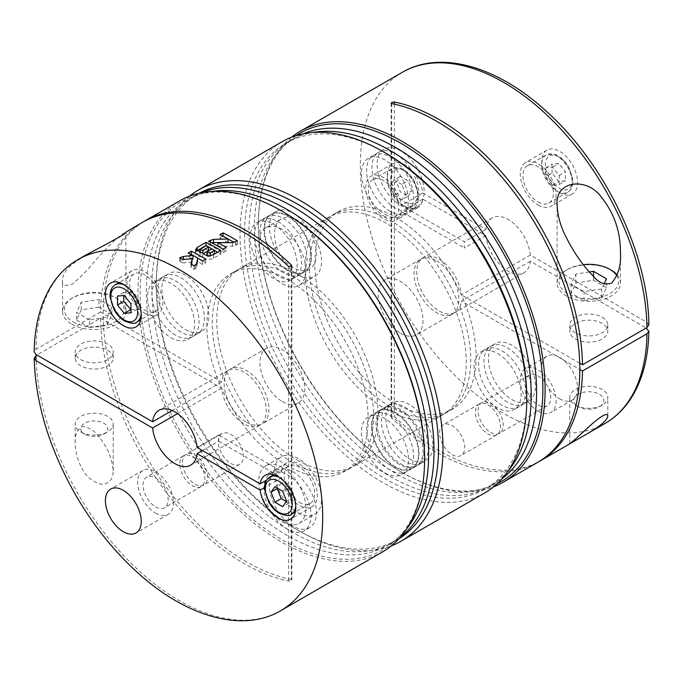 <?xml version="1.0" encoding="UTF-8"?>
<svg xmlns="http://www.w3.org/2000/svg" width="683" height="683" viewBox="0 0 683 683"><rect width="100%" height="100%" fill="white"/><g stroke="black" fill="none" stroke-linecap="round" stroke-linejoin="round"><path stroke-width="0.51" stroke-dasharray="3.42 2.56" d="M559.667 398.778A25.339 14.633 -120 0 0 572.337 400.033A25.339 14.633 -120 0 0 572.337 370.767A25.339 14.633 -120 0 0 546.998 356.142A25.339 14.633 -120 0 0 543.113 376.444A25.339 14.633 -120 0 0 559.667 398.778M559.667 192.708A25.339 14.633 -120 0 0 572.337 193.963A25.339 14.633 -120 0 0 572.337 164.697A25.339 14.633 -120 0 0 546.998 150.064A25.339 14.633 -120 0 0 543.113 170.374A25.339 14.633 -120 0 0 559.667 192.708M648.85 324.92L646.997 322.367L530.384 255.041A31.674 18.287 -120 0 0 515.46 225.083A31.674 18.287 -120 0 0 492.306 217.877A31.674 18.287 -120 0 0 485.912 229.36L422.828 192.947A25.339 14.633 -120 0 0 410.705 169.393A25.339 14.633 -120 0 0 392.443 163.869A25.339 14.633 -120 0 0 392.443 193.135A25.339 14.633 -120 0 0 417.783 207.769A25.339 14.633 -120 0 0 422.828 199.154L485.912 235.575A31.674 18.287 -120 0 0 500.835 265.533A31.674 18.287 -120 0 0 523.989 272.739A31.674 18.287 -120 0 0 530.384 261.248L646.101 328.053M485.912 235.575L464.406 247.989A31.674 18.287 -120 0 1 464.406 241.782L401.322 205.361A25.339 14.633 -120 0 0 389.199 181.806A25.339 14.633 -120 0 0 370.937 176.291A25.339 14.633 -120 0 0 370.937 205.549A25.339 14.633 -120 0 0 396.277 220.182A25.339 14.633 -120 0 0 401.322 211.568L464.406 247.989M530.384 261.248L461.392 301.075L579.824 369.452M530.384 255.041L461.392 294.868A31.674 18.287 -120 0 0 446.469 264.91A31.674 18.287 -120 0 0 423.323 257.704A31.674 18.287 -120 0 0 423.323 294.279A31.674 18.287 -120 0 0 454.998 312.566A31.674 18.287 -120 0 0 461.392 301.075M485.912 229.36L464.406 241.782M422.828 199.154L401.322 211.568M422.828 192.947L401.322 205.361M408.093 196.337L411.977 190.813L408.093 180.816L400.34 176.334L396.456 181.857L400.34 191.855L408.093 196.337L401.826 199.957L405.702 194.433L411.977 190.813M575.342 405.079A19.004 10.971 0 0 0 602.227 405.079A19.004 10.971 0 0 0 607.793 397.318A19.004 10.971 0 0 0 588.78 386.339A19.004 10.971 0 0 0 569.776 397.318A19.004 10.971 0 0 0 575.342 405.079L578.091 406.658A15.12 8.725 180 0 1 578.091 394.313A15.12 8.725 180 0 1 599.478 394.313A15.12 8.725 180 0 1 599.478 406.658A15.12 8.725 180 0 1 578.091 406.658L575.342 405.079M617.201 274.993A31.674 18.287 180 0 1 620.463 283.069A31.674 18.287 180 0 1 600.903 299.965A31.674 18.287 180 0 1 566.386 295.995A31.674 18.287 180 0 1 557.106 283.069A31.674 18.287 180 0 1 566.386 270.135A31.674 18.287 180 0 1 611.183 270.135M291.624 137.189A202.731 117.049 -120 0 0 258.405 223.964A202.731 117.049 -120 0 0 401.749 472.26A202.731 117.049 -120 0 0 493.519 486.885M296.149 135.618A201.143 116.136 -120 0 0 258.405 225.262A201.143 116.136 -120 0 0 400.631 471.611L401.749 472.26L400.631 471.611A201.143 116.136 -120 0 0 497.139 483.743M537.837 462.254A202.731 117.049 60 0 1 436.471 452.214A202.731 117.049 60 0 1 391.675 418.064L391.163 416.929L394.364 416.51A202.731 117.049 -120 0 0 439.16 450.669A202.731 117.049 -120 0 0 539.169 461.469M400.631 333.244A31.674 18.287 -120 0 0 416.468 334.815A31.674 18.287 -120 0 0 416.468 298.232A31.674 18.287 -120 0 0 384.794 279.945A31.674 18.287 -120 0 0 379.936 305.327A31.674 18.287 -120 0 0 400.631 333.244M436.471 260.821A31.674 18.287 60 0 1 457.166 288.738A31.674 18.287 60 0 1 452.308 314.12A31.674 18.287 60 0 1 436.471 312.549A31.674 18.287 60 0 1 415.776 284.64A31.674 18.287 60 0 1 420.634 259.258A31.674 18.287 60 0 1 436.471 260.821M452.146 454.639A17.741 10.245 -120 0 0 461.016 455.518A17.741 10.245 -120 0 0 461.016 435.037A17.741 10.245 -120 0 0 443.284 424.792A17.741 10.245 -120 0 0 440.561 439.007A17.741 10.245 -120 0 0 452.146 454.639M400.631 463.859A33.262 19.201 -120 0 0 417.262 465.507A33.262 19.201 -120 0 0 417.262 427.097A33.262 19.201 -120 0 0 384 407.896A33.262 19.201 -120 0 0 378.903 434.55A33.262 19.201 -120 0 0 400.631 463.859M400.631 205.216A33.262 19.201 -120 0 0 417.262 206.864A33.262 19.201 -120 0 0 417.262 168.453A33.262 19.201 -120 0 0 384 149.253A33.262 19.201 -120 0 0 378.903 175.907A33.262 19.201 -120 0 0 400.631 205.216M384.956 214.266A33.262 19.201 -120 0 0 401.587 215.913A33.262 19.201 -120 0 0 401.587 177.512A33.262 19.201 -120 0 0 368.325 158.302A33.262 19.201 -120 0 0 363.228 184.956A33.262 19.201 -120 0 0 384.956 214.266M384.956 472.909A33.262 19.201 -120 0 0 401.587 474.557A33.262 19.201 -120 0 0 401.587 436.147A33.262 19.201 -120 0 0 368.325 416.946A33.262 19.201 -120 0 0 363.228 443.6A33.262 19.201 -120 0 0 384.956 472.909M602.218 317.211A19.004 10.971 180 0 1 607.793 324.963A19.004 10.971 180 0 1 588.78 335.942A19.004 10.971 180 0 1 569.776 324.963A19.004 10.971 180 0 1 581.506 314.829A19.004 10.971 180 0 1 602.218 317.211M579.722 363.185L461.392 294.868M575.342 338.93A19.004 10.971 0 0 0 596.054 341.312A19.004 10.971 0 0 0 607.793 331.17A19.004 10.971 0 0 0 602.218 323.418A19.004 10.971 0 0 0 581.506 321.036A19.004 10.971 0 0 0 569.776 331.17A19.004 10.971 0 0 0 575.342 338.93M487.986 404.985A17.741 10.245 60 0 1 499.58 420.617A17.741 10.245 60 0 1 496.857 434.832A17.741 10.245 60 0 1 487.986 433.953A17.741 10.245 60 0 1 476.401 418.32A17.741 10.245 60 0 1 479.116 404.105A17.741 10.245 60 0 1 487.986 404.985M490.676 432.399A17.741 10.245 -120 0 0 499.546 433.278A17.741 10.245 -120 0 0 499.546 412.797A17.741 10.245 -120 0 0 481.805 402.552A17.741 10.245 -120 0 0 479.09 416.767A17.741 10.245 -120 0 0 490.676 432.399M616.877 275.812A29.779 17.195 180 0 1 602.722 296.704A29.779 17.195 180 0 1 564.832 291.726A29.779 17.195 180 0 1 567.727 269.358A29.779 17.195 180 0 1 583.214 264.628M589.25 271.979L575.854 274.045L571.116 284.248L584.05 291.709L601.714 288.977L604.105 283.829M606.444 287.705L593.518 280.235L575.854 282.975L571.116 293.169L584.05 300.64L601.714 297.908L606.444 287.705L606.444 278.784M593.518 280.235L593.518 276.444M575.854 282.975L575.854 274.045M571.116 293.169L571.116 284.248M584.05 300.64L584.05 291.709M601.714 297.908L601.714 288.977M383.607 215.819A21.54 12.439 -120 0 0 394.381 216.887A21.54 12.439 -120 0 0 394.381 192.017A21.54 12.439 -120 0 0 372.841 179.578A21.54 12.439 -120 0 0 369.537 196.841A21.54 12.439 -120 0 0 383.607 215.819M405.702 194.433L401.826 184.436L408.093 180.816M401.826 184.436L394.065 179.962L400.34 176.334M394.065 179.962L390.189 185.477L396.456 181.857M390.189 185.477L394.065 195.475L400.34 191.855M394.065 195.475L401.826 199.957M538.161 404.985A17.741 10.245 -120 0 0 547.032 405.864A17.741 10.245 -120 0 0 547.032 385.374A17.741 10.245 -120 0 0 529.291 375.138A17.741 10.245 -120 0 0 526.576 389.353A17.741 10.245 -120 0 0 538.161 404.985M538.161 411.192A25.339 14.633 -120 0 0 550.831 412.447A25.339 14.633 -120 0 0 550.831 383.18A25.339 14.633 -120 0 0 525.492 368.555A25.339 14.633 -120 0 0 521.607 388.858A25.339 14.633 -120 0 0 538.161 411.192M538.161 205.122A25.339 14.633 -120 0 0 550.831 206.377A25.339 14.633 -120 0 0 550.831 177.11A25.339 14.633 -120 0 0 525.492 162.486A25.339 14.633 -120 0 0 521.607 182.788A25.339 14.633 -120 0 0 538.161 205.122M538.161 202.014A21.54 12.439 -120 0 0 548.936 203.082A21.54 12.439 -120 0 0 548.936 178.212A21.54 12.439 -120 0 0 527.396 165.773A21.54 12.439 -120 0 0 524.092 183.035A21.54 12.439 -120 0 0 538.161 202.014M552.052 173.132L552.052 164.176L558.771 163.57L565.49 171.928L565.49 180.893L558.771 181.49L552.052 173.132L545.777 176.752L552.496 185.11L559.215 184.512L559.215 175.548L552.496 167.19L545.777 167.796L545.777 176.752M559.215 175.548L565.49 171.928M559.215 184.512L565.49 180.893M552.496 185.11L558.771 181.49M545.777 167.796L552.052 164.176M552.496 167.19L558.771 163.57M395.483 466.83A33.262 19.201 60 0 1 373.755 437.521A33.262 19.201 60 0 1 378.852 410.867A33.262 19.201 60 0 1 412.114 430.068A33.262 19.201 60 0 1 412.114 468.478A33.262 19.201 60 0 1 395.483 466.83M390.104 469.938A33.262 19.201 60 0 1 368.376 440.629A33.262 19.201 60 0 1 373.473 413.975A33.262 19.201 60 0 1 406.735 433.176A33.262 19.201 60 0 1 406.735 471.586A33.262 19.201 60 0 1 390.104 469.938M283.488 272.85A33.262 19.201 60 0 1 261.76 243.541A33.262 19.201 60 0 1 266.857 216.887A33.262 19.201 60 0 1 300.119 236.096A33.262 19.201 60 0 1 300.119 274.498A33.262 19.201 60 0 1 283.488 272.85M278.109 275.958A33.262 19.201 60 0 1 256.381 246.648A33.262 19.201 60 0 1 261.478 219.994A33.262 19.201 60 0 1 294.74 239.195A33.262 19.201 60 0 1 294.74 277.605A33.262 19.201 60 0 1 278.109 275.958M507.478 402.167A33.262 19.201 60 0 1 485.75 372.858A33.262 19.201 60 0 1 490.846 346.204A33.262 19.201 60 0 1 524.109 365.414A33.262 19.201 60 0 1 524.109 403.815A33.262 19.201 60 0 1 507.478 402.167M502.099 405.275A33.262 19.201 60 0 1 480.371 375.966A33.262 19.201 60 0 1 485.468 349.312A33.262 19.201 60 0 1 518.73 368.513A33.262 19.201 60 0 1 518.73 406.923A33.262 19.201 60 0 1 502.099 405.275M395.483 403.465A114.035 65.841 60 0 1 320.984 302.97A114.035 65.841 60 0 1 338.461 211.593A114.035 65.841 60 0 1 452.496 277.435A114.035 65.841 60 0 1 452.496 409.108A114.035 65.841 60 0 1 395.483 403.465M390.104 406.564A114.035 65.841 60 0 1 315.606 306.078A114.035 65.841 60 0 1 333.091 214.701A114.035 65.841 60 0 1 447.126 280.534A114.035 65.841 60 0 1 447.126 412.216A114.035 65.841 60 0 1 390.104 406.564M395.483 208.187A33.262 19.201 60 0 1 373.755 178.878A33.262 19.201 60 0 1 378.852 152.232A33.262 19.201 60 0 1 412.114 171.433A33.262 19.201 60 0 1 412.114 209.835A33.262 19.201 60 0 1 395.483 208.187M390.104 211.295A33.262 19.201 60 0 1 368.376 181.985A33.262 19.201 60 0 1 373.473 155.331A33.262 19.201 60 0 1 406.735 174.532A33.262 19.201 60 0 1 406.735 212.942A33.262 19.201 60 0 1 390.104 211.295M502.133 478.629A199.564 115.222 60 0 1 495.26 483.18A199.564 115.222 60 0 1 395.483 473.293A199.564 115.222 60 0 1 265.106 297.438A199.564 115.222 60 0 1 295.696 137.522A199.564 115.222 60 0 1 303.073 133.851M508.135 470.903A199.564 115.222 60 0 1 489.89 486.287A199.564 115.222 60 0 1 390.104 476.401A199.564 115.222 60 0 1 259.736 300.546A199.564 115.222 60 0 1 290.326 140.63A199.564 115.222 60 0 1 312.763 132.511M385.622 409.151A114.035 65.841 -120 0 0 442.644 414.803A114.035 65.841 -120 0 0 442.644 283.121A114.035 65.841 -120 0 0 328.608 217.288A114.035 65.841 -120 0 0 311.124 308.665A114.035 65.841 -120 0 0 385.622 409.151M497.617 353.546A33.262 19.201 60 0 1 519.345 382.856A33.262 19.201 60 0 1 514.248 409.51A33.262 19.201 60 0 1 497.617 407.862A33.262 19.201 60 0 1 475.889 378.553A33.262 19.201 60 0 1 480.986 351.899A33.262 19.201 60 0 1 497.617 353.546M385.63 153.103A199.564 115.222 -120 0 0 244.514 234.568A199.564 115.222 -120 0 0 385.622 478.988A199.564 115.222 -120 0 0 526.738 397.515M273.635 224.229A33.262 19.201 60 0 1 295.363 253.538A33.262 19.201 60 0 1 290.258 280.192A33.262 19.201 60 0 1 273.635 278.544A33.262 19.201 60 0 1 251.899 249.235A33.262 19.201 60 0 1 257.004 222.581A33.262 19.201 60 0 1 273.635 224.229M297.378 460.103A114.035 65.841 -120 0 0 354.392 465.755A114.035 65.841 -120 0 0 354.392 334.072A114.035 65.841 -120 0 0 240.356 268.24A114.035 65.841 -120 0 0 222.88 359.617A114.035 65.841 -120 0 0 297.378 460.103M199.427 193.152A199.564 115.222 -120 0 0 156.262 285.528A199.564 115.222 -120 0 0 297.37 529.94A199.564 115.222 -120 0 0 398.949 538.75M189.481 196.158A202.731 117.049 -120 0 0 156.262 282.941A202.731 117.049 -120 0 0 299.615 531.229L297.37 529.94A199.564 115.222 -120 0 0 297.378 529.94L299.615 531.229A202.731 117.049 -120 0 0 391.376 545.854M409.365 458.814A33.262 19.201 -120 0 0 425.996 460.462A33.262 19.201 -120 0 0 425.996 422.051A33.262 19.201 -120 0 0 392.742 402.85A33.262 19.201 -120 0 0 387.637 429.505A33.262 19.201 -120 0 0 409.365 458.814M185.383 329.496A33.262 19.201 -120 0 0 202.014 331.144A33.262 19.201 -120 0 0 202.014 292.734A33.262 19.201 -120 0 0 168.752 273.533A33.262 19.201 -120 0 0 163.655 300.187A33.262 19.201 -120 0 0 185.383 329.496M282.019 141.765A202.731 117.049 -120 0 0 250.943 304.217A202.731 117.049 -120 0 0 383.385 482.864A202.731 117.049 -120 0 0 484.751 492.904M171.049 337.769A33.262 19.201 -120 0 0 187.671 339.417A33.262 19.201 -120 0 0 187.671 301.007A33.262 19.201 -120 0 0 154.418 281.806A33.262 19.201 -120 0 0 149.312 308.46A33.262 19.201 -120 0 0 171.049 337.769M395.03 467.087A33.262 19.201 -120 0 0 411.661 468.734A33.262 19.201 -120 0 0 411.661 430.333A33.262 19.201 -120 0 0 378.399 411.123A33.262 19.201 -120 0 0 373.302 437.777A33.262 19.201 -120 0 0 395.03 467.087M287.97 270.263A33.262 19.201 -120 0 0 304.601 271.911A33.262 19.201 -120 0 0 304.601 233.509A33.262 19.201 -120 0 0 271.339 214.3A33.262 19.201 -120 0 0 266.242 240.954A33.262 19.201 -120 0 0 287.97 270.263M511.951 399.581A33.262 19.201 -120 0 0 528.582 401.228A33.262 19.201 -120 0 0 528.582 362.827A33.262 19.201 -120 0 0 495.329 343.617A33.262 19.201 -120 0 0 490.223 370.271A33.262 19.201 -120 0 0 511.951 399.581M292.896 526.055A33.262 19.201 60 0 1 271.168 496.746A33.262 19.201 60 0 1 276.265 470.1A33.262 19.201 60 0 1 309.527 489.301A33.262 19.201 60 0 1 309.527 527.703A33.262 19.201 60 0 1 292.896 526.055M287.517 529.163A33.262 19.201 60 0 1 265.789 499.854A33.262 19.201 60 0 1 270.886 473.199A33.262 19.201 60 0 1 304.148 492.4A33.262 19.201 60 0 1 304.148 530.811A33.262 19.201 60 0 1 287.517 529.163M180.901 332.083A33.262 19.201 60 0 1 159.173 302.765A33.262 19.201 60 0 1 164.27 276.12A33.262 19.201 60 0 1 197.532 295.321A33.262 19.201 60 0 1 197.532 333.722A33.262 19.201 60 0 1 180.901 332.083M175.522 335.182A33.262 19.201 60 0 1 153.795 305.873A33.262 19.201 60 0 1 158.891 279.219A33.262 19.201 60 0 1 192.154 298.42A33.262 19.201 60 0 1 192.154 336.83A33.262 19.201 60 0 1 175.522 335.182M404.891 461.401A33.262 19.201 60 0 1 383.163 432.091A33.262 19.201 60 0 1 388.26 405.437A33.262 19.201 60 0 1 421.522 424.638A33.262 19.201 60 0 1 421.522 463.048A33.262 19.201 60 0 1 404.891 461.401M399.512 464.5A33.262 19.201 60 0 1 377.784 435.191A33.262 19.201 60 0 1 382.881 408.536A33.262 19.201 60 0 1 416.143 427.746A33.262 19.201 60 0 1 416.143 466.147A33.262 19.201 60 0 1 399.512 464.5M292.896 462.69A114.035 65.841 60 0 1 218.398 362.203A114.035 65.841 60 0 1 235.874 270.827A114.035 65.841 60 0 1 349.909 336.659A114.035 65.841 60 0 1 349.909 468.342A114.035 65.841 60 0 1 292.896 462.69M287.517 465.797A114.035 65.841 60 0 1 213.019 365.303A114.035 65.841 60 0 1 230.504 273.926A114.035 65.841 60 0 1 344.539 339.767A114.035 65.841 60 0 1 344.539 471.441A114.035 65.841 60 0 1 287.517 465.797M292.896 267.42A33.262 19.201 60 0 1 271.168 238.111A33.262 19.201 60 0 1 276.265 211.457A33.262 19.201 60 0 1 309.527 230.658A33.262 19.201 60 0 1 309.527 269.068A33.262 19.201 60 0 1 292.896 267.42M287.517 270.519A33.262 19.201 60 0 1 265.789 241.21A33.262 19.201 60 0 1 270.886 214.556A33.262 19.201 60 0 1 304.148 233.765A33.262 19.201 60 0 1 304.148 272.167A33.262 19.201 60 0 1 287.517 270.519M400.221 537.342A199.564 115.222 60 0 1 392.674 542.404A199.564 115.222 60 0 1 292.896 532.527A199.564 115.222 60 0 1 162.52 356.671A199.564 115.222 60 0 1 193.11 196.755A199.564 115.222 60 0 1 201.272 192.76M407.051 528.3A199.564 115.222 60 0 1 387.304 545.512A199.564 115.222 60 0 1 287.517 535.626A199.564 115.222 60 0 1 157.15 359.77A199.564 115.222 60 0 1 187.74 199.854A199.564 115.222 60 0 1 212.515 191.36M143.831 221.574A202.731 117.049 -120 0 0 114.454 384.452A202.731 117.049 -120 0 0 246.529 561.878A202.731 117.049 -120 0 0 291.325 579.457C292.145 580.302 291.257 580.815 288.636 581.002A202.731 117.049 60 0 1 243.84 563.432A202.731 117.049 60 0 1 100.512 318.252L36.899 354.981M291.325 267.044L291.325 579.457L291.837 579.876M179.885 200.734A202.731 117.049 -120 0 0 148.809 363.185A202.731 117.049 -120 0 0 281.251 541.832A202.731 117.049 -120 0 0 382.608 551.873M100.512 318.252L221.608 388.166A31.674 18.287 60 0 0 236.531 418.124A31.674 18.287 60 0 0 259.677 425.338A31.674 18.287 60 0 0 259.677 388.755A31.674 18.287 60 0 0 228.002 370.468A31.674 18.287 60 0 0 221.608 381.959L100.512 312.046A202.731 117.049 60 0 1 142.474 222.334M100.512 312.046L36.003 349.295L34.15 351.839M124.571 232.672C118.15 236.506 108.307 245.897 95.022 260.855C88.602 269.068 81.021 276.837 72.287 284.154C64.902 286.612 61.649 285.246 62.537 280.056C62.52 275.266 65.619 270.109 71.817 264.577L85.127 255.442M80.773 466.054C77.196 458.754 75.335 451.002 75.207 442.815C74.763 434.781 77.273 429.385 82.754 426.619C89.516 427.268 95.287 431.178 100.077 438.341C107.683 447.792 112.063 458.575 113.233 470.707C113.147 479.415 109.246 483.905 101.536 484.187C92.239 481.976 85.315 475.931 80.773 466.054M80.773 431.912A19.004 10.971 0 0 0 107.658 431.912A19.004 10.971 0 0 0 113.224 424.152A19.004 10.971 0 0 0 94.22 413.181A19.004 10.971 0 0 0 75.207 424.152A19.004 10.971 0 0 0 80.773 431.912L84.701 434.175A13.464 7.769 0 0 0 103.739 434.175A13.464 7.769 0 0 0 103.739 423.187A13.464 7.769 0 0 0 84.701 423.187A13.464 7.769 0 0 0 84.701 434.175L80.773 431.912M71.817 324.186A31.674 18.287 0 0 0 106.343 328.156A31.674 18.287 0 0 0 125.894 311.26A31.674 18.287 0 0 0 116.614 298.326A31.674 18.287 0 0 0 71.817 298.326A31.674 18.287 0 0 0 62.537 311.26A31.674 18.287 0 0 0 71.817 324.186M246.529 422.214A31.674 18.287 -120 0 0 262.366 423.784A31.674 18.287 -120 0 0 262.366 387.21A31.674 18.287 -120 0 0 230.692 368.914A31.674 18.287 -120 0 0 225.834 394.296A31.674 18.287 -120 0 0 246.529 422.214M282.369 401.527A31.674 18.287 -120 0 0 298.206 403.09A31.674 18.287 -120 0 0 298.206 366.515A31.674 18.287 -120 0 0 266.532 348.228A31.674 18.287 -120 0 0 261.674 373.61A31.674 18.287 -120 0 0 282.369 401.527M202.467 450.567L218.594 441.261A31.674 18.287 -120 0 0 218.594 435.054L197.088 447.467M221.608 388.166L177.537 413.608M221.608 381.959L172.167 410.5M282.369 211.423A201.143 116.136 -120 0 0 140.135 293.536A201.143 116.136 -120 0 0 282.369 539.894A201.143 116.136 -120 0 0 424.595 457.772M230.845 463.433A17.741 10.245 -120 0 0 239.716 464.312A17.741 10.245 -120 0 0 239.716 443.83A17.741 10.245 -120 0 0 221.984 433.585A17.741 10.245 -120 0 0 219.26 447.8A17.741 10.245 -120 0 0 230.845 463.433M282.369 283.838A33.262 19.201 -120 0 0 299 285.485A33.262 19.201 -120 0 0 299 247.084A33.262 19.201 -120 0 0 265.738 227.883A33.262 19.201 -120 0 0 260.641 254.528A33.262 19.201 -120 0 0 282.369 283.838M282.369 521.795A33.262 19.201 -120 0 0 299 523.434A33.262 19.201 -120 0 0 299 485.032A33.262 19.201 -120 0 0 265.738 465.832A33.262 19.201 -120 0 0 260.641 492.477A33.262 19.201 -120 0 0 282.369 521.795M298.044 512.737A33.262 19.201 -120 0 0 314.675 514.384A33.262 19.201 -120 0 0 314.675 475.983A33.262 19.201 -120 0 0 281.413 456.773A33.262 19.201 -120 0 0 276.316 483.427A33.262 19.201 -120 0 0 298.044 512.737M298.044 274.788A33.262 19.201 -120 0 0 314.675 276.436A33.262 19.201 -120 0 0 314.675 238.034A33.262 19.201 -120 0 0 281.413 218.825A33.262 19.201 -120 0 0 276.316 245.479A33.262 19.201 -120 0 0 298.044 274.788M80.773 359.625A19.004 10.971 0 0 0 101.494 361.999A19.004 10.971 0 0 0 113.224 351.865A19.004 10.971 0 0 0 94.22 340.894A19.004 10.971 0 0 0 75.207 351.865A19.004 10.971 0 0 0 80.773 359.625M107.658 350.311A19.004 10.971 180 0 1 113.224 358.071A19.004 10.971 180 0 1 101.494 368.205A19.004 10.971 180 0 1 80.773 365.832A19.004 10.971 180 0 1 75.207 358.071A19.004 10.971 180 0 1 86.946 347.937A19.004 10.971 180 0 1 107.658 350.311M195.014 484.127A17.741 10.245 -120 0 0 203.884 485.007A17.741 10.245 -120 0 0 203.884 464.517A17.741 10.245 -120 0 0 186.143 454.28A17.741 10.245 -120 0 0 183.42 468.495A17.741 10.245 -120 0 0 195.014 484.127M192.324 456.714A17.741 10.245 60 0 1 203.91 472.346A17.741 10.245 60 0 1 201.195 486.552A17.741 10.245 60 0 1 192.324 485.681A17.741 10.245 60 0 1 180.739 470.049A17.741 10.245 60 0 1 183.454 455.834A17.741 10.245 60 0 1 192.324 456.714M89.482 319.909L76.547 312.438L81.286 302.236L98.95 299.504L111.884 306.974L107.146 317.168L89.482 319.909L89.482 327.533L107.146 324.801L111.884 314.607L111.884 306.974M73.158 321.864A29.779 17.195 0 0 0 115.273 321.864A29.779 17.195 0 0 0 115.273 297.549A29.779 17.195 0 0 0 73.158 297.549A29.779 17.195 0 0 0 73.158 321.864M107.146 324.801L107.146 317.168M111.884 314.607L98.95 307.137L98.95 299.504M98.95 307.137L81.286 309.869L81.286 302.236M81.286 309.869L76.547 320.071L76.547 312.438M76.547 320.071L89.482 327.533M217.997 246.213L232.459 246.213A4.431 2.561 0 0 0 235.601 245.462L237.436 244.394L234.09 242.465M237.436 244.394L237.436 240.843M222.82 236.181L219.875 237.88L219.875 234.687M219.875 237.88L228.028 242.585M226.372 242.585L225.919 242.585M211.747 242.815A4.431 2.561 0 0 0 210.424 243.336L208.588 244.394L208.588 241.21M208.588 244.394L223.008 252.727L223.008 249.175M223.008 252.727L226.15 250.917L226.15 247.366M226.15 250.917L223.068 249.141M196.175 251.421A6.207 3.586 0 0 0 195.432 253.111A6.207 3.586 0 0 0 202.851 256.629A6.429 3.714 0 0 0 213.557 258.183L220.771 254.016L217.689 252.24M220.771 254.016L220.771 250.465M202.851 256.629L202.851 253.034M214.496 254.016L211.679 252.394L211.679 248.783M211.679 252.394L207.598 254.742A1.998 1.153 0 0 0 207.017 255.562A1.998 1.153 0 0 0 208.247 256.62A1.998 1.153 0 0 0 210.424 256.373L212.814 254.998M208.537 250.576L206.035 249.133L206.035 245.735M206.035 249.133L200.384 252.394A1.776 1.024 0 0 0 199.871 253.111A1.776 1.024 0 0 0 200.964 254.059A1.776 1.024 0 0 0 202.894 253.837L203.269 253.624M191.71 264.406L190.984 267.599L194.117 269.409L195.244 268.752A4.431 2.561 0 0 0 196.508 267.284L197.771 261.743L202.586 264.517L205.72 262.707L202.638 260.932M205.72 262.707L205.72 259.156M191.103 254.494L188.158 256.193L188.158 253M188.158 256.193L192.965 258.968M192.222 259.028L183.377 259.702A4.431 2.561 0 0 0 180.824 260.428L179.689 261.077L179.689 257.892M179.689 261.077L182.831 262.887L182.831 259.48M182.831 262.887L192.222 262.178M190.984 267.599L190.984 263.979M194.117 269.409L194.117 265.858M197.771 261.743L197.771 258.123M202.586 264.517L202.586 260.966M299.393 502.389A21.54 12.439 -120 0 0 310.159 503.456A21.54 12.439 -120 0 0 310.159 478.587A21.54 12.439 -120 0 0 288.619 466.147A21.54 12.439 -120 0 0 285.315 483.41A21.54 12.439 -120 0 0 299.393 502.389M218.594 441.261L281.678 477.682A25.339 14.633 -120 0 0 293.801 501.228A25.339 14.633 -120 0 0 312.063 506.752A25.339 14.633 -120 0 0 312.063 477.485A25.339 14.633 -120 0 0 286.723 462.861A25.339 14.633 -120 0 0 281.678 471.475L218.594 435.054M281.678 471.475L266.549 480.2M281.678 477.682L264.603 487.534M286.279 501.553L288.935 503.081L292.811 497.557L288.935 487.56L282.66 491.179M292.811 497.557L286.544 501.177M288.935 487.56L281.174 483.077L274.908 486.706M281.174 483.077L277.554 488.234M288.935 503.081L282.66 506.701M144.839 310.125A21.54 12.439 -120 0 0 155.604 311.192A21.54 12.439 -120 0 0 155.604 286.322A21.54 12.439 -120 0 0 134.064 273.883A21.54 12.439 -120 0 0 130.769 291.146A21.54 12.439 -120 0 0 144.839 310.125M144.839 313.232A25.339 14.633 -120 0 0 157.508 314.487A25.339 14.633 -120 0 0 157.508 285.221A25.339 14.633 -120 0 0 132.169 270.596A25.339 14.633 -120 0 0 128.284 290.898A25.339 14.633 -120 0 0 144.839 313.232M130.948 309.732L137.223 309.177L137.223 300.213L130.504 291.854L123.785 292.452L123.785 295.517M137.223 300.213L130.948 303.833M137.223 309.177L130.948 312.797M123.785 292.452L117.51 296.081M130.504 291.854L124.229 295.474M155.587 513.095A25.339 14.633 -120 0 0 168.257 514.35A25.339 14.633 -120 0 0 168.257 485.084A25.339 14.633 -120 0 0 142.918 470.459A25.339 14.633 -120 0 0 139.033 490.761A25.339 14.633 -120 0 0 155.587 513.095M155.587 506.888A17.741 10.245 -120 0 0 164.458 507.768A17.741 10.245 -120 0 0 164.458 487.278A17.741 10.245 -120 0 0 146.717 477.041A17.741 10.245 -120 0 0 144.002 491.256A17.741 10.245 -120 0 0 155.587 506.888M646.997 322.367L646.997 328.574M404.216 201.852A19.004 10.971 -120 0 0 415.853 185.298A19.004 10.971 -120 0 0 392.58 171.86A19.004 10.971 -120 0 0 404.216 201.852M402.304 72.321A202.731 117.049 -120 0 0 371.228 234.773A202.731 117.049 -120 0 0 503.67 413.42A202.731 117.049 -120 0 0 605.036 423.46M394.364 104.149L394.364 416.51M391.675 103.585L391.675 418.064M402.424 204.96A21.54 12.439 -120 0 0 413.198 206.027A21.54 12.439 -120 0 0 413.198 181.157A21.54 12.439 -120 0 0 391.658 168.718A21.54 12.439 -120 0 0 388.354 185.981A21.54 12.439 -120 0 0 402.424 204.96M556.978 191.155A21.54 12.439 -120 0 0 567.744 192.222A21.54 12.439 -120 0 0 567.744 167.344A21.54 12.439 -120 0 0 546.204 154.913A21.54 12.439 -120 0 0 542.908 172.176A21.54 12.439 -120 0 0 556.978 191.155M558.771 188.047A19.004 10.971 -120 0 0 570.407 171.493A19.004 10.971 -120 0 0 547.126 158.055A19.004 10.971 -120 0 0 558.771 188.047M36.003 355.501A202.731 117.049 -120 0 0 179.33 600.673A202.731 117.049 -120 0 0 280.696 610.713M77.964 259.574A202.731 117.049 -120 0 0 36.003 349.295M288.636 266.524L288.636 581.002M210.424 243.336L210.424 242.132M232.459 246.213L232.459 242.627M235.601 245.462L235.601 241.902M213.557 258.183L213.557 254.631M210.424 256.373L210.424 255.596M207.598 254.742L207.598 251.139M202.894 253.837L202.894 253.111M200.384 252.394L200.384 248.996M180.824 260.428L180.824 258.456M195.244 268.752L195.244 265.2M196.508 267.284L196.508 263.706M269.802 477.016A21.54 12.439 -120 0 0 266.507 494.27A21.54 12.439 -120 0 0 280.576 513.257A21.54 12.439 -120 0 0 291.342 514.325M295.748 505.915A21.54 12.439 -120 0 0 279.287 477.4M115.256 284.751A21.54 12.439 -120 0 0 111.952 302.006A21.54 12.439 -120 0 0 126.022 320.993A21.54 12.439 -120 0 0 136.796 322.06M141.202 313.651A21.54 12.439 -120 0 0 124.733 285.135M492.306 217.877L423.323 257.704M523.989 272.739L454.998 312.566M392.443 163.869L370.937 176.291M417.783 207.769L396.277 220.182M607.793 415.879L607.793 397.318M569.776 443.796L569.776 397.318M620.463 283.069L620.463 253.547M557.106 283.069L557.106 205.301M420.634 259.258L384.794 279.945M452.308 314.12L416.468 334.815M258.405 225.262L258.405 223.964M384 149.253L368.325 158.302M417.262 206.864L401.587 215.913M384 407.896L368.325 416.946M417.262 465.507L401.587 474.557M391.12 103.167L391.12 416.929M567.727 269.358L566.386 270.135M599.478 406.658L602.227 405.079M569.776 324.963L569.776 331.17M607.793 324.963L607.793 331.17M394.381 216.887L413.198 206.027C417.031 203.577 418.739 199.359 418.329 193.383L414.18 180.713C408.425 171.305 402.108 168.325 399.418 167.873L391.658 168.718L372.841 179.578M529.291 375.138L481.805 402.552M547.032 405.864L499.546 433.278M546.998 356.142L525.492 368.555M572.337 400.033L550.831 412.447M479.116 404.105L443.284 424.792M496.857 434.832L461.016 455.518M546.998 150.064L525.492 162.486M572.337 193.963L550.831 206.377M548.936 203.082L567.744 192.222C571.586 189.772 573.293 185.554 572.875 179.578L568.734 166.908C562.98 157.5 556.662 154.52 553.973 154.068L546.204 154.913L527.396 165.773M378.852 410.867L373.473 413.975M412.114 468.478L406.735 471.586M266.857 216.887L261.478 219.994M300.119 274.498L294.74 277.605M490.846 346.204L485.468 349.312M524.109 403.815L518.73 406.923M338.461 211.593L333.091 214.701M452.496 409.108L447.126 412.216M378.852 152.232L373.473 155.331M412.114 209.835L406.735 212.942M295.696 137.522L290.326 140.63M495.26 483.18L489.89 486.287M328.608 217.288L240.356 268.24M442.644 414.803L354.392 465.755M156.262 285.528L156.262 282.941M187.671 339.417L202.014 331.144M154.418 281.806L168.752 273.533M411.661 468.734L425.996 460.462M378.399 411.123L392.742 402.85M271.339 214.3L257.004 222.581M304.601 271.911L290.258 280.192M495.329 343.617L480.986 351.899M528.582 401.228L514.248 409.51M276.265 470.1L270.886 473.199M309.527 527.703L304.148 530.811M164.27 276.12L158.891 279.219M197.532 333.722L192.154 336.83M388.26 405.437L382.881 408.536M421.522 463.048L416.143 466.147M235.874 270.827L230.504 273.926M349.909 468.342L344.539 471.441M276.265 211.457L270.886 214.556M309.527 269.068L304.148 272.167M193.11 196.755L187.74 199.854M392.674 542.404L387.304 545.512M113.224 470.707L113.224 424.152M75.207 442.815L75.207 424.152M125.894 311.26L125.894 232.22M62.537 311.26L62.537 280.056M266.532 348.228L230.692 368.914M298.206 403.09L262.366 423.784M228.002 370.468L159.011 410.295M259.677 425.338L190.694 465.166M299 523.434L314.675 514.384M265.738 465.832L281.413 456.773M299 285.485L314.675 276.436M265.738 227.883L281.413 218.825M291.88 266.105L291.88 579.876M73.158 297.549L71.817 298.326M115.273 297.549L116.614 298.326M103.739 434.175L107.658 431.912M113.224 358.071L113.224 351.865M75.207 358.071L75.207 351.865M195.432 253.111L195.432 249.841M288.619 466.147L273.789 474.711M310.159 503.456L295.329 512.019M286.723 462.861L265.217 475.274M312.063 506.752L290.557 519.165M134.064 273.883L119.243 282.446M155.604 311.192L140.783 319.755M132.169 270.596L110.663 283.01M157.508 314.487L136.002 326.901M142.918 470.459L110.663 489.079M168.257 514.35L136.002 532.971M183.454 455.834L146.717 477.041M201.195 486.552L164.458 507.768M221.984 433.585L186.143 454.28M239.716 464.312L203.884 485.007"/><path stroke-width="1.02" d="M646.101 328.053L648.85 331.195L646.997 333.748L582.488 370.989A202.731 117.049 -120 0 1 540.526 460.709A202.731 117.049 -120 0 1 539.169 461.469M575.342 439.152L569.776 443.805L586.381 434.234C600.348 426.201 607.486 420.096 607.793 415.921C607.52 412.634 602.508 415.093 592.742 423.298L575.342 439.152M566.386 237.675C574.258 253.239 583.41 266.268 593.834 276.743C599.068 283.061 605.01 285.178 611.644 283.112C618.303 275.095 621.24 265.106 620.463 253.162C620.685 231.81 614.171 212.951 600.92 196.567C586.475 177.042 554.878 180.432 557.106 205.301C557.721 216.391 560.811 227.183 566.386 237.675M583.214 264.628A29.779 17.195 180 0 1 609.842 269.358L611.183 270.135A31.674 18.287 180 0 1 617.201 274.993M493.519 486.885A202.731 117.049 -120 0 0 503.115 482.3A202.731 117.049 -120 0 0 503.115 248.211A202.731 117.049 -120 0 0 300.392 131.162A202.731 117.049 -120 0 0 291.624 137.189M648.85 324.92L646.997 327.541L582.488 364.782A202.731 117.049 -120 0 0 394.364 102.032C391.752 102.219 390.855 102.732 391.675 103.585A202.731 117.049 60 0 1 558.566 270.425A202.731 117.049 60 0 1 537.837 462.254L503.115 482.3M391.163 103.167L391.675 103.585M497.139 483.743A201.143 116.136 -120 0 0 501.211 249.312A201.143 116.136 -120 0 0 296.149 135.618M582.488 364.782L579.722 363.185M579.824 369.452L582.488 370.989M611.183 270.135L609.842 269.358A29.779 17.195 180 0 1 616.877 275.812M593.518 276.444L593.518 271.313L589.25 271.979M593.518 271.313L606.444 278.784L604.105 283.829M303.073 133.851A199.564 115.222 60 0 1 495.26 252.744A199.564 115.222 60 0 1 502.133 478.629M312.763 132.511A199.564 115.222 60 0 1 489.89 255.852A199.564 115.222 60 0 1 508.135 470.903M391.376 545.854A202.731 117.049 -120 0 0 400.981 541.269L484.751 492.904A202.731 117.049 -120 0 0 526.738 400.101L526.738 397.515A199.564 115.222 -120 0 0 385.63 153.103L383.385 151.805A202.731 117.049 -120 0 0 282.019 141.765L198.249 190.13A202.731 117.049 -120 0 0 189.481 196.158M398.949 538.75A199.564 115.222 -120 0 0 397.156 309.382A199.564 115.222 -120 0 0 199.427 193.152M400.981 541.269A202.731 117.049 -120 0 0 400.981 307.179A202.731 117.049 -120 0 0 198.249 190.13M526.738 400.101A202.731 117.049 -120 0 0 383.385 151.805M201.272 192.76A199.564 115.222 60 0 1 392.674 311.969A199.564 115.222 60 0 1 400.221 537.342M212.515 191.36A199.564 115.222 60 0 1 387.304 315.076A199.564 115.222 60 0 1 407.051 528.3M34.15 358.14C35.448 403.354 49.517 449.397 76.385 496.276C93.426 525.364 113.421 550.438 136.369 571.492C185.238 616.647 242.405 633.363 280.696 610.713L382.608 551.873A202.731 117.049 -120 0 0 424.595 459.07A202.731 117.049 -120 0 0 281.251 210.774A202.731 117.049 -120 0 0 179.885 200.734L145.163 220.78A202.731 117.049 -120 0 0 143.831 221.574M280.696 610.713A202.731 117.049 -120 0 0 280.696 376.623A202.731 117.049 -120 0 0 77.964 259.574L85.127 255.442C100.375 247.289 128.011 233.108 125.894 232.194L142.474 222.334A202.731 117.049 60 0 1 288.636 266.524L291.837 266.105L291.325 264.97A202.731 117.049 -120 0 0 145.163 220.78M226.15 247.366L223.008 249.175A202.731 117.049 -120 0 0 208.588 241.21L213.557 239.323L228.028 238.99A202.731 117.049 -120 0 0 219.875 234.687L223.008 232.877A202.731 117.049 60 0 1 237.436 240.843L232.459 242.627L217.997 242.653A202.731 117.049 60 0 1 226.15 247.366M220.771 250.465L213.557 254.631C208.989 256.356 205.421 255.826 202.851 253.034L195.475 249.841L197.25 247.417L206.035 242.345A202.731 117.049 60 0 1 220.771 250.465M202.586 260.966A202.731 117.049 -120 0 0 197.771 258.123L196.508 263.706L194.117 265.858A202.731 117.049 -120 0 0 190.984 263.979L192.222 258.592L182.831 259.48A202.731 117.049 -120 0 0 179.689 257.892L183.377 256.458L192.965 255.468A202.731 117.049 -120 0 0 188.158 253L191.291 251.19A202.731 117.049 60 0 1 205.72 259.156L202.586 260.966M36.899 354.981L34.15 358.123L36.003 360.675L152.616 427.993A31.674 18.287 -120 0 0 167.54 457.96A31.674 18.287 -120 0 0 190.694 465.166A31.674 18.287 -120 0 0 197.088 453.674L260.172 490.095A25.339 14.633 -120 0 0 272.295 513.65A25.339 14.633 -120 0 0 290.557 519.165A25.339 14.633 -120 0 0 290.557 489.899A25.339 14.633 -120 0 0 265.217 475.274A25.339 14.633 -120 0 0 260.172 483.888L197.088 447.467A31.674 18.287 -120 0 0 182.165 417.509A31.674 18.287 -120 0 0 159.011 410.295A31.674 18.287 -120 0 0 152.616 421.787L36.003 354.468L34.15 351.839C34.628 324.826 40.673 302.296 52.284 284.239C59.165 273.746 67.728 265.525 77.964 259.574M202.467 450.567L197.088 453.674M177.537 413.608L152.616 427.993M172.167 410.5L152.616 421.787M424.595 459.07L424.595 457.772A201.143 116.136 -120 0 0 282.369 211.423L281.251 210.774M123.333 531.716A25.339 14.633 -120 0 0 136.002 532.971A25.339 14.633 -120 0 0 136.002 503.712A25.339 14.633 -120 0 0 110.663 489.079A25.339 14.633 -120 0 0 106.779 509.381A25.339 14.633 -120 0 0 123.333 531.716M123.333 325.646A25.339 14.633 -120 0 0 136.002 326.901A25.339 14.633 -120 0 0 136.002 297.634A25.339 14.633 -120 0 0 110.663 283.01A25.339 14.633 -120 0 0 106.779 303.312A25.339 14.633 -120 0 0 123.333 325.646M234.09 242.465L223.008 236.07L223.008 232.877M226.372 242.585L228.028 242.585L228.028 238.99M225.919 242.585L213.557 242.585A4.431 2.561 0 0 0 211.747 242.815M218.816 246.683L217.997 246.213L217.997 242.653M223.068 249.141L219.047 246.819M213.446 249.79L206.035 245.513L206.035 242.345M217.689 252.24L213.668 249.918M206.035 245.513L197.25 250.576A6.207 3.586 0 0 0 196.175 251.421M211.679 248.783A202.731 117.049 60 0 1 214.496 250.405L210.424 252.753L207.06 251.959L211.679 248.783M212.814 254.998L214.496 254.016L214.496 250.405M206.035 245.735A202.731 117.049 60 0 1 208.537 247.058L202.894 250.32L199.906 249.705L206.035 245.735M203.269 253.624L208.537 250.576L208.537 247.058M198.394 258.481L191.291 254.383L191.291 251.19M202.638 260.932L198.616 258.609M192.222 259.028L192.965 258.968L192.965 255.468M191.71 264.406L192.222 258.592M286.544 501.177L282.66 491.179L274.908 486.706L271.023 492.221L274.908 502.218L282.66 506.701L286.544 501.177M266.549 480.2L260.172 483.888M264.603 487.534L260.172 490.095M277.554 488.234L271.023 492.221M277.298 488.601L281.174 498.599L274.908 502.218M281.174 498.599L286.279 501.553M117.51 296.081L124.229 295.474L130.948 303.833L130.948 312.797L124.229 313.395L117.51 305.036L117.51 296.081M123.785 295.517L123.785 301.416L130.948 309.732M130.504 309.775L124.229 313.395M123.785 301.416L117.51 305.036M646.997 327.541A202.731 117.049 -120 0 0 557.285 125.331A202.731 117.049 -120 0 0 402.304 72.321L300.392 131.162M648.85 331.212C648.38 358.003 642.421 380.397 630.981 398.394C624.057 409.074 615.409 417.433 605.036 423.46A202.731 117.049 -120 0 0 646.997 333.748M394.364 102.032L394.364 104.149M36.003 360.675L36.003 354.468M291.325 264.97L291.325 267.044M213.557 242.585L213.557 239.323M210.424 242.132L210.424 240.151M197.25 250.576L197.25 247.417M210.424 255.596L210.424 252.753M202.894 253.111L202.894 250.32M183.377 259.42L183.377 256.458M180.824 258.456L180.824 257.235M278.784 512.216A19.004 10.971 -120 0 0 290.42 495.662A19.004 10.971 -120 0 0 267.147 482.224A19.004 10.971 -120 0 0 278.784 512.216M295.329 512.019L291.342 514.325A21.54 12.439 -120 0 0 295.748 505.915M279.287 477.4A21.54 12.439 -120 0 0 269.802 477.016C265.969 479.466 264.261 483.675 264.671 489.651L268.82 502.321C271.68 507.238 275.181 510.918 279.304 513.377C286.075 515.921 290.087 516.237 291.342 514.325M124.229 319.951A19.004 10.971 -120 0 0 135.866 303.397A19.004 10.971 -120 0 0 112.593 289.959A19.004 10.971 -120 0 0 124.229 319.951M140.783 319.755L136.796 322.06A21.54 12.439 -120 0 0 141.202 313.651M124.733 285.135A21.54 12.439 -120 0 0 115.256 284.751C111.414 287.202 109.707 291.41 110.125 297.387L114.266 310.056C117.126 314.974 120.626 318.654 124.758 321.112C131.529 323.657 135.541 323.973 136.796 322.06M605.036 423.46L586.381 434.234M569.921 443.737L540.526 460.709M402.304 72.321C440.484 49.748 497.437 66.285 546.221 111.167C604.882 163.442 648.543 254.119 648.85 324.895M207.017 255.476L207.017 251.95M199.871 252.975L199.871 249.688M273.789 474.711L269.802 477.016M119.243 282.446L115.256 284.751"/></g></svg>
